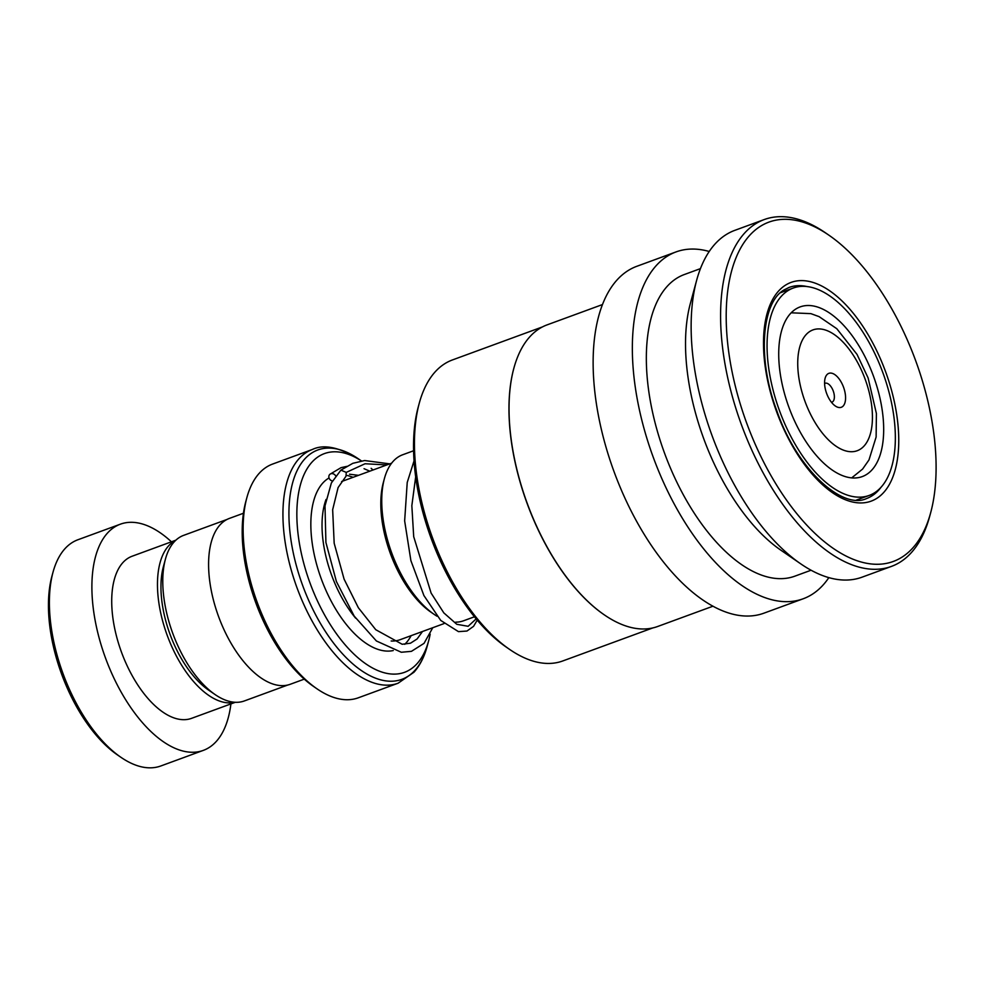 <?xml version="1.0" encoding="UTF-8"?>
<svg xmlns="http://www.w3.org/2000/svg" width="985" height="985" viewBox="0 0 985 985"><rect width="100%" height="100%" fill="white"/><g stroke="black" fill="none" stroke-linecap="round" stroke-linejoin="round"><path stroke-width="1.48" d="M287.768 685.018L244.378 700.938A88.182 43.956 -110.1 0 1 215.124 694.585L208.623 690.116A80.314 40.028 -110.1 0 1 163.362 566.744L165.431 559.123A88.182 43.956 -110.1 0 1 174.05 542.033A88.182 43.956 -110.1 0 1 183.641 535.36L227.03 519.44M215.124 694.585A88.182 43.956 -110.1 0 1 165.431 559.123M434.225 614.418L430.901 612.128A84.402 42.072 -110.1 0 1 383.35 482.478L384.396 478.599A88.416 44.079 69.9 0 0 434.225 614.418A88.416 44.079 69.9 0 0 437.032 616.228M413.552 450.773L402.656 454.774A88.416 44.079 69.9 0 0 393.04 461.46A88.416 44.079 69.9 0 0 384.396 478.599M455.686 622.163A88.416 44.079 69.9 0 0 463.553 620.784L474.45 616.782M843.271 405.918A18.075 9.013 69.9 0 0 841.658 382.956A18.075 9.013 69.9 0 0 826.895 374.719A18.075 9.013 69.9 0 0 825.122 378.228A18.075 9.013 69.9 0 0 835.305 405.98A18.075 9.013 69.9 0 0 843.271 405.918M831.463 402.274A10.035 4.999 69.9 0 0 832.005 402.139A10.035 4.999 69.9 0 0 833.088 401.387A10.035 4.999 69.9 0 0 832.756 389.789A10.035 4.999 69.9 0 0 825.085 383.288A10.035 4.999 69.9 0 0 824.593 383.534M358.306 458.788A122.128 60.885 69.9 0 0 304.513 459.232A122.128 60.885 69.9 0 0 315.434 614.394A122.128 60.885 69.9 0 0 415.19 670.059A122.128 60.885 69.9 0 0 427.133 646.394C424.338 656.81 419.955 665.417 413.995 672.201L398.1 683.208A124.479 62.055 -110.1 0 1 303.023 602.685A124.479 62.055 -110.1 0 1 298.824 458.899A124.479 62.055 -110.1 0 1 312.356 449.48C323.646 444.026 338.963 447.128 358.306 458.788L361.446 460.943A116.452 58.053 69.9 0 0 311.703 462.445A116.452 58.053 69.9 0 0 322.12 610.38A116.452 58.053 69.9 0 0 417.246 663.459A116.452 58.053 69.9 0 0 428.623 640.903A116.452 58.053 69.9 0 0 430.174 634.143M317.022 688.835L313.71 686.557A120.466 60.048 -110.1 0 1 245.819 501.5L246.878 497.61A124.479 62.055 69.9 0 0 317.022 688.835A124.479 62.055 69.9 0 0 358.318 697.799L398.1 683.208M312.356 449.48L272.586 464.07A124.479 62.055 69.9 0 0 259.043 473.489A124.479 62.055 69.9 0 0 246.878 497.61M304.279 679.133L290.316 684.255A88.342 44.042 -110.1 0 1 222.844 627.113A88.342 44.042 -110.1 0 1 219.864 525.067A88.342 44.042 -110.1 0 1 229.468 518.381L243.43 513.259M373.019 469.993A116.452 58.053 69.9 0 0 371.136 468.331M120.896 757.28L117.572 755.003A116.452 58.053 -110.1 0 1 51.946 576.114L53.005 572.236A120.466 60.048 69.9 0 0 120.896 757.28A120.466 60.048 69.9 0 0 160.85 765.961L203.341 750.373A120.466 60.048 69.9 0 0 216.441 741.262A120.466 60.048 69.9 0 0 230.909 703.906M171.439 541.812A120.466 60.048 69.9 0 0 120.367 524.18L77.877 539.768A120.466 60.048 69.9 0 0 64.776 548.891A120.466 60.048 69.9 0 0 53.005 572.236M175.613 540.42A86.335 43.032 69.9 0 0 168.484 545.986A86.335 43.032 69.9 0 0 170.417 643.451A86.335 43.032 69.9 0 0 234.984 702.268M175.872 540.174L132.125 556.229A86.335 43.032 69.9 0 0 122.731 562.767A86.335 43.032 69.9 0 0 125.649 662.486A86.335 43.032 69.9 0 0 191.582 718.336L235.341 702.28M120.367 524.18A120.466 60.048 69.9 0 0 107.267 533.304A120.466 60.048 69.9 0 0 111.33 672.447A120.466 60.048 69.9 0 0 203.341 750.373M652.809 627.925L562.792 660.947A160.296 79.908 -110.1 0 1 509.614 649.411A160.296 79.908 -110.1 0 1 419.278 403.16A160.296 79.908 -110.1 0 1 444.752 363.724A160.296 79.908 -110.1 0 1 452.374 359.968L542.403 326.934M713.029 606.181L657.672 626.485A160.617 80.068 -110.1 0 1 604.396 614.923A160.617 80.068 -110.1 0 1 513.875 368.181A160.617 80.068 -110.1 0 1 539.398 328.658A160.617 80.068 -110.1 0 1 547.044 324.89L602.401 304.587M828.853 577.616A184.712 92.073 -110.1 0 1 812.022 594.423A184.712 92.073 -110.1 0 1 803.231 598.757A184.712 92.073 -110.1 0 1 656.663 466.2A184.712 92.073 -110.1 0 1 667.214 256.26A184.712 92.073 -110.1 0 1 676.005 251.926A184.712 92.073 -110.1 0 1 709.212 251.483M803.231 598.757L764.015 613.138A184.712 92.073 -110.1 0 1 617.447 480.581A184.712 92.073 -110.1 0 1 627.999 270.641A184.712 92.073 -110.1 0 1 636.79 266.307L676.005 251.926M811.074 570.216L794.932 576.139A160.617 80.068 -110.1 0 1 667.485 460.869A160.617 80.068 -110.1 0 1 676.658 278.312A160.617 80.068 -110.1 0 1 684.304 274.544L700.446 268.622M930.665 512.729L929.606 516.608A184.712 92.073 -110.1 0 1 900.265 562.053A184.712 92.073 -110.1 0 1 891.474 566.387L862.06 577.173A184.712 92.073 -110.1 0 1 800.78 563.876A184.712 92.073 -110.1 0 1 696.691 280.122A184.712 92.073 -110.1 0 1 726.043 234.676A184.712 92.073 -110.1 0 1 734.835 230.342L764.249 219.556A184.712 92.073 -110.1 0 1 825.516 232.854L828.841 235.144A180.698 90.078 -110.1 0 1 930.665 512.729A180.698 90.078 -110.1 0 1 901.964 557.178A180.698 90.078 -110.1 0 1 753.624 440.578A180.698 90.078 -110.1 0 1 760.297 226.365A180.698 90.078 -110.1 0 1 828.841 235.144M891.474 566.387A184.712 92.073 -110.1 0 1 744.906 433.831A184.712 92.073 -110.1 0 1 755.446 223.891A184.712 92.073 -110.1 0 1 764.249 219.556M800.78 563.876L780.871 550.184A160.617 80.068 -110.1 0 1 690.362 303.442L696.691 280.122M604.261 614.825A160.296 79.908 -110.1 0 1 604.125 614.738A160.296 79.908 -110.1 0 1 513.788 368.488A160.296 79.908 -110.1 0 1 513.838 368.328M509.614 649.411L506.29 647.12A156.283 77.901 -110.1 0 1 418.231 407.039L419.278 403.16M869.226 495.418A110.431 55.049 69.9 0 0 892.398 407.298A110.431 55.049 69.9 0 0 793.171 288.076A110.431 55.049 69.9 0 0 770.011 376.184A110.431 55.049 69.9 0 0 869.226 495.418L856.445 500.072M780.44 292.754L793.171 288.076M881.267 404.478A90.349 45.039 69.9 0 0 800.091 306.926A90.349 45.039 69.9 0 0 781.13 379.016A90.349 45.039 69.9 0 0 862.318 476.568A90.349 45.039 69.9 0 0 881.267 404.478M432.76 627.728L424.042 643.353L411.435 651.344L401.314 652.255L376.393 640.976L354.194 616.093L336.414 581.569L325.912 542.452L325.001 505.908L331.366 482.982L340.896 470.128L346.252 472.394L346.006 476.248L338.101 487.55L332.659 509.701L334.174 543.252L344.097 579.155L358.368 607.757L375.765 629.711L402.163 644.264L410.486 643.205L417.111 638.97L422.516 631.483M335.737 475.977A4.014 3.398 -133.6 0 0 330.037 474.204A4.014 3.398 -133.6 0 0 329.286 478.525A4.014 3.398 -133.6 0 0 332.413 480.988M443.989 623.604L400.058 639.721A84.328 42.035 -110.1 0 1 391.168 641.001M355.61 618.149A84.328 42.035 -110.1 0 1 326.047 499.457M805.939 334.802A64.32 32.062 69.9 0 0 811.689 416.52A64.32 32.062 69.9 0 0 864.227 445.836A64.32 32.062 69.9 0 0 858.477 364.118A64.32 32.062 69.9 0 0 805.939 334.802M341.61 481.517A84.328 42.035 -110.1 0 1 341.967 481.394L391.624 463.172M393.261 650.543A92.356 46.036 -110.1 0 1 324.496 587.035A92.356 46.036 -110.1 0 1 322.624 483.241A92.356 46.036 -110.1 0 1 329.052 477.947M347.41 475.546A92.356 46.036 -110.1 0 1 353.061 477.319M411.139 635.657A92.356 46.036 -110.1 0 1 406.325 642.663A92.356 46.036 -110.1 0 1 404.724 644.325M880.996 487.329A112.438 56.047 -110.1 0 1 871.934 495.886A112.438 56.047 -110.1 0 1 866.578 498.533C842.224 510.255 796.299 468.515 776.525 409.92C756.8 357.444 762.168 301.595 784.355 289.775L789.133 287.411A112.438 56.047 -110.1 0 1 807.38 286.635M785.476 285.17A116.452 58.053 -110.1 0 1 881.07 360.313A116.452 58.053 -110.1 0 1 876.773 498.373A116.452 58.053 -110.1 0 1 781.179 423.23A116.452 58.053 -110.1 0 1 785.476 285.17M346.252 472.394L365.053 463.75L386.846 464.932M476.174 618.875L468.134 626.3L456.781 624.293L443.816 612.879L431.11 593.081L413.7 536.665L411.841 505.674L415.67 476.912M851.717 477.86L862.589 469.082L868.979 459.946L876.121 437.032L876.404 413.528L868.105 377.932L857.036 354.415L836.794 328.707L819.101 316.641L810.877 313.636L791.164 312.799M428.623 640.903L427.133 646.394M358.478 475.336L349.54 474.216M369.794 471.187L364.044 468.688M346.979 466.348L341.044 467.653L330.037 474.204M340.896 470.128L352.827 463.319L364.635 460.537L389.728 463.873M477.233 620.131L473.551 626.349L466.964 631.04L458.456 631.631L440.738 620.439L423.919 595.568L410.893 560.637L404.65 520.905L407.224 482.453L414.02 460.931"/></g></svg>
